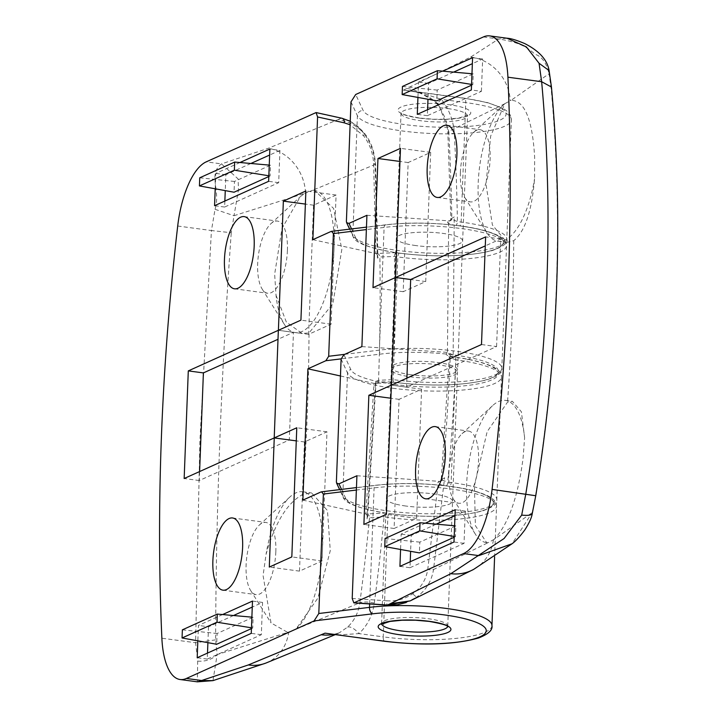 <?xml version="1.0" encoding="UTF-8"?>
<svg xmlns="http://www.w3.org/2000/svg" width="718" height="718" viewBox="0 0 718 718"><rect width="100%" height="100%" fill="white"/><g stroke="black" fill="none" stroke-linecap="round" stroke-linejoin="round"><path stroke-width="0.54" stroke-dasharray="3.59 2.69" d="M342.001 118.264A5.52 3.437 -77.6 0 0 341.023 118.273C349.585 120.148 357.088 125.058 363.523 133.009C357.043 125.874 348.58 121.396 338.124 119.574L268.191 148.33L221.494 163.892C207.592 174.6 220.973 189.902 215.041 209.297L211.433 230.541L231.25 232.731L234.014 215.714L304.549 193.411L300.25 196.75L281.994 228.414L274.653 274.186L276.026 295.269A71.728 28.065 -82.4 0 0 284.283 324.249A71.728 28.065 -82.4 0 0 295.206 332.578A71.728 28.065 -82.4 0 0 334.032 248.284A71.728 28.065 -82.4 0 0 314.287 190.387A71.728 28.065 -82.4 0 0 312.572 190.297L375.083 164.503L377.381 258.085L379.876 256.972L394.451 256.488L397.826 256.936A77.248 16.819 -177.8 0 0 506.549 245.691A77.248 16.819 -177.8 0 0 460.893 228.512A77.248 16.819 -177.8 0 0 384.103 227.435L366.377 229.581M276.026 295.269L286.374 322.113L302.152 333.511L309 332.919L332.856 303.894L341.84 249.334L333.601 208.453L314.583 190.432L312.716 190.297M344.73 354.333L379.391 350.133A77.248 16.819 2.2 0 1 456.181 351.21A77.248 16.819 2.2 0 1 501.837 368.388A77.248 16.819 2.2 0 1 393.105 379.634L378.539 380.298L375.595 381.608L367.051 518.854L369.501 517.768A2294.306 2051.461 -114.3 0 1 359.853 602.743L295.852 629.264L317.939 598.004L330.262 550.697L327.48 510.552L311.612 492.943L302.799 494.442C287.254 502.797 275.012 522.722 266.082 554.206L263.075 575.549L271.018 622.91L287.685 632.379L217.15 654.592L215.615 639.855C216.046 509.224 221.252 373.513 231.25 232.731M295.852 629.264L295.708 629.363A71.728 28.065 -82.4 0 0 322.454 549.647A71.728 28.065 -82.4 0 0 302.709 491.749A71.728 28.065 -82.4 0 0 289.982 496.91A71.728 28.065 -82.4 0 0 266.082 554.206M340.458 375.981L374.545 383.511L394.326 382.254A73.936 16.101 -177.8 0 0 491.956 377.704A73.936 16.101 -177.8 0 0 454.7 355.051A73.936 16.101 -177.8 0 0 381.204 354.01L341.122 358.874M411.001 374.742A33.109 7.207 2.2 0 1 391.436 367.383A33.109 7.207 2.2 0 1 438.034 362.563A33.109 7.207 2.2 0 1 457.599 369.923A33.109 7.207 2.2 0 1 411.001 374.742M415.964 245.592A33.109 7.207 2.2 0 1 396.399 238.223A33.109 7.207 2.2 0 1 442.997 233.404A33.109 7.207 2.2 0 1 462.563 240.772A33.109 7.207 2.2 0 1 415.964 245.592A33.109 7.207 -177.8 0 0 462.563 240.772A33.109 7.207 -177.8 0 0 442.997 233.404A33.109 7.207 -177.8 0 0 396.399 238.223A33.109 7.207 -177.8 0 0 415.964 245.592M330.819 231.564L386.167 224.86A73.936 16.101 2.2 0 1 459.664 225.892A73.936 16.101 2.2 0 1 496.919 248.545A73.936 16.101 2.2 0 1 399.298 253.095L395.932 252.646L375.873 253.535L373.611 163.569C373.046 153.113 369.734 143.896 363.694 135.926L350.106 124.797M312.868 239.659L375.873 253.535M239.956 162.519L215.804 173.406L215.212 188.798M222.589 614.554L198.437 625.441L197.845 640.833M287.406 250.465A36.421 14.252 -82.4 0 0 277.381 221.072A36.421 14.252 -82.4 0 0 270.919 223.684A36.421 14.252 -82.4 0 0 257.672 263.865A36.421 14.252 -82.4 0 0 262.151 289.031A36.421 14.252 -82.4 0 0 267.688 293.258A36.421 14.252 -82.4 0 0 287.406 250.465M304.549 193.411L312.572 190.297M275.829 551.828A36.421 14.252 -82.4 0 0 265.804 522.426A36.421 14.252 -82.4 0 0 259.342 525.046A36.421 14.252 -82.4 0 0 246.094 565.228A36.421 14.252 -82.4 0 0 250.573 590.384A36.421 14.252 -82.4 0 0 256.111 594.621A36.421 14.252 -82.4 0 0 275.829 551.828M177.705 226.017L211.433 230.541L199.882 441.023L195.601 642.736L197.683 661.125L197.36 681.831M320.811 492.027L376.16 485.323A73.936 16.101 2.2 0 1 449.656 486.355A73.936 16.101 2.2 0 1 486.912 509.008A73.936 16.101 2.2 0 1 389.291 513.558L385.575 513.065L365.866 513.998L374.006 383.376M302.861 500.123L365.866 513.998M405.957 506.046A33.109 7.207 2.2 0 1 386.392 498.687A33.109 7.207 2.2 0 1 432.99 493.867A33.109 7.207 2.2 0 1 452.555 501.227A33.109 7.207 2.2 0 1 405.957 506.046A33.109 7.207 -177.8 0 0 452.555 501.227A33.109 7.207 -177.8 0 0 432.99 493.867A33.109 7.207 -177.8 0 0 386.392 498.687A33.109 7.207 -177.8 0 0 405.957 506.046M215.615 639.855L195.601 642.736L161.873 638.212M295.708 629.363L287.685 632.379M212.968 680.628L217.15 654.592C211.972 659.519 205.483 661.691 197.683 661.125M331.07 634.12L339.004 634.891L358.928 633.608C367.445 625.629 372.579 615.461 374.32 603.111A2305.336 2061.333 65.7 0 0 384.094 516.897L387.819 517.4A77.248 16.819 -177.8 0 0 496.542 506.154A77.248 16.819 -177.8 0 0 450.886 488.976A77.248 16.819 -177.8 0 0 374.096 487.89L356.37 490.044M215.041 209.297L234.014 215.714L238.493 189.74L238.089 178.908L221.494 163.892L206.237 161.846M363.694 135.926L364.502 133.342L363.523 133.009C370.542 142.047 374.401 152.548 375.083 164.503A5.52 0.844 177.6 0 0 375.577 164.126A5.52 0.844 177.6 0 0 373.611 163.569M374.32 603.111A11.039 2.818 7.5 0 0 359.853 602.743C358.453 612.625 354.351 620.756 347.539 627.137L339.273 632.854L333.619 634.407A11.039 8.616 82.6 0 1 334.839 634.138L334.839 634.138A11.039 8.616 82.6 0 1 339.004 634.891M366.629 513.935A3.312 2.953 -114.1 0 1 369.501 517.768L384.094 516.897A3.312 1.292 -82.4 0 1 385.575 513.065M347.539 627.137A11.039 4.739 47.4 0 1 358.928 633.608L383.224 636.866L387.819 517.4A3.312 1.292 -82.4 0 1 389.291 513.558A73.936 16.101 -177.8 0 0 486.912 509.008A73.936 16.101 -177.8 0 0 449.656 486.355A3.312 1.292 -82.4 0 0 451.137 482.523A77.248 16.819 2.2 0 1 496.793 499.692A77.248 16.819 2.2 0 1 388.061 510.938A77.248 16.819 2.2 0 1 342.809 495.644L336.392 481.832M366.27 514.097L367.688 516.772L367.051 518.854M375.595 381.608L376.026 382.811L374.545 383.511M376.555 253.714L377.856 255.922L377.381 258.085M395.932 252.646A3.312 1.292 -82.4 0 0 394.451 256.488A2305.336 2061.333 65.7 0 1 393.096 379.634L397.826 256.936A3.312 1.292 -82.4 0 1 399.298 253.095A73.936 16.101 -177.8 0 0 496.919 248.545A73.936 16.101 -177.8 0 0 459.664 225.892L455.948 225.398C448.355 224.178 445.932 222.715 448.678 221.009L447.449 352.394L448.203 352.43L447.359 352.816C444.595 354.512 447.018 355.975 454.611 357.205A73.936 16.101 2.2 0 1 491.875 379.858A73.936 16.101 2.2 0 1 394.254 384.408A73.936 16.101 2.2 0 1 350.94 369.77L343.931 354.692M304.459 441.965L299.496 571.124L322.023 560.973L326.986 431.814L304.459 441.965L296.283 440.87M326.986 431.814L296.785 427.766M322.023 560.973L291.822 556.917M299.496 571.124L269.295 567.067M336.078 195.036L313.551 205.186L308.596 334.337L331.115 324.186L336.078 195.036L305.877 190.979M331.115 324.186L300.923 320.138M308.596 334.337L278.396 330.289M313.551 205.186L305.374 204.083M199.604 471.555L199.263 480.539L289.318 439.963L293.447 332.335L278.001 339.291M293.447 332.335L278.351 330.307M289.318 439.963L274.213 437.935M199.263 480.539L184.158 478.52M233.512 615.523L208.507 626.796L198.437 625.441M207.493 653.093L207.26 659.079L261.325 634.721L262.564 602.429L252.269 607.069M262.564 602.429L252.494 601.083M208.507 626.796L207.897 642.664M251.444 628.6L252.727 628.017L253.14 617.256L217.096 633.5L216.683 644.261M261.325 634.721L251.255 633.366M207.26 659.079L197.199 657.733M224.86 201.049L224.626 207.044L278.692 182.677L279.93 150.394L269.86 149.039M278.692 182.677L268.622 181.331M279.93 150.394L269.636 155.034M250.878 163.48L225.865 174.752L225.264 190.62M268.81 176.556L270.094 175.973L270.506 165.212L234.463 181.457L234.05 192.218M224.626 207.044L214.565 205.689M225.865 174.752L215.804 173.406M182.372 629.839L217.096 633.5M251.883 617.148L253.14 617.256M251.471 627.81L252.727 628.017M269.25 165.104L270.506 165.212M268.837 175.775L270.094 175.973M199.739 177.795L234.463 181.457M535.763 495.662L532.164 512.634L494.208 539.308C508.29 524.373 517.911 497.403 523.054 458.389L524.616 437.702A71.728 28.065 -82.4 0 0 505.436 400.393A71.728 28.065 -82.4 0 0 492.701 405.553A71.728 28.065 -82.4 0 0 466.61 484.686A71.728 28.065 -82.4 0 0 475.433 534.255A71.728 28.065 -82.4 0 0 486.355 542.584A71.728 28.065 -82.4 0 0 488.06 542.682L433.51 569.536L444.621 477.748L441.22 479.75L447.763 482.065L451.137 482.523L455.849 359.826L449.315 357.376L453.148 355.132L454.243 216.89L450.877 218.954L457.42 221.557L461.135 222.059A77.248 16.819 2.2 0 1 506.8 239.238A77.248 16.819 2.2 0 1 398.068 250.483A77.248 16.819 2.2 0 1 352.816 235.19L346.399 221.377M524.616 437.702L521.412 411.827L512.383 401.326L507.509 402.188L487.154 431.68L474.427 485.736L475.37 525.639L486.651 542.62L487.971 542.682M448.678 221.009A3.312 2.962 65.6 0 0 451.828 217.985A2294.306 2051.461 65.7 0 0 448.768 131.304L504.826 103.715L490.681 136.034L486.005 184.373L492.404 225.003L506.827 242.415L513.711 240.665C524.885 231.726 531.841 211.092 534.56 178.764L534.632 157.027C532.424 119.341 524.562 100.439 511.072 100.34L549.028 73.757L551.137 88.574C563.181 220.875 557.967 356.586 535.502 495.698M504.826 103.715L504.933 103.607A71.728 28.065 -82.4 0 0 504.278 104.191A71.728 28.065 -82.4 0 0 478.188 183.323A71.728 28.065 -82.4 0 0 487.01 232.892A71.728 28.065 -82.4 0 0 497.933 241.221A71.728 28.065 -82.4 0 0 534.56 178.764M361.881 346.606L447.449 352.394M437.953 364.717A33.109 7.207 -177.8 0 0 391.355 369.537A33.109 7.207 -177.8 0 0 410.92 376.896A33.109 7.207 -177.8 0 0 457.519 372.077A33.109 7.207 -177.8 0 0 437.953 364.717M449.656 486.355L446.291 485.906C438.698 484.686 436.275 483.223 439.021 481.518L438.483 481.275L427.74 569.5C426.097 579.659 421.071 587.755 412.671 593.795C405.006 599.027 396.417 601.37 386.885 600.804A5.52 0.718 -86.1 0 0 387.289 605.148M356.918 475.756L438.483 481.275M425.316 523.198L401.165 534.084L400.572 549.476M442.683 71.163L418.531 82.04L417.939 97.442M448.813 473.862A36.421 14.252 -82.4 0 0 453.3 499.028A36.421 14.252 -82.4 0 0 458.838 503.264A36.421 14.252 -82.4 0 0 478.547 460.462A36.421 14.252 -82.4 0 0 468.531 431.069A36.421 14.252 -82.4 0 0 462.06 433.69A36.421 14.252 -82.4 0 0 448.813 473.862M494.208 539.308L488.06 542.682M460.391 172.508A36.421 14.252 -82.4 0 0 464.869 197.665A36.421 14.252 -82.4 0 0 470.416 201.902A36.421 14.252 -82.4 0 0 490.125 159.109A36.421 14.252 -82.4 0 0 480.1 129.707A36.421 14.252 -82.4 0 0 473.638 132.327A36.421 14.252 -82.4 0 0 460.391 172.508M507.007 38.225L498.642 38.996L470.676 57.081L403.453 90.145L419.752 92.46L441.435 99.326C449.253 109.504 453.552 120.929 454.332 133.62A2305.336 2061.333 -114.3 0 1 457.42 221.557A3.312 1.292 -82.4 0 1 455.948 225.398M366.925 215.292L448.49 220.812M551.137 88.574L551.442 87.022M504.933 103.607L511.072 100.34M483.394 36.95L498.642 38.996C529.462 43.798 531.051 53.168 537.226 55.115C542.88 57.934 546.82 64.153 549.028 73.757L549.09 70.579M532.262 513.505L532.164 512.634L512.042 543.777M410.238 600.867L416.512 597.196C425.98 590.367 431.644 581.149 433.51 569.536A5.52 1.265 8.2 0 1 427.74 569.5M438.456 103.877A11.039 1.31 142 0 1 437.244 104.101C448.373 120.893 446.524 124.573 447.817 132.175A11.039 1.966 177 0 1 448.768 131.304L438.456 103.877L419.088 92.128L403.453 90.145L463.684 98.222A71.728 15.616 2.2 0 1 499.827 120.202A71.728 15.616 2.2 0 1 405.123 124.618A71.728 15.616 2.2 0 1 363.102 110.41L355.697 94.498M407.061 88.52A44.139 39.472 -114.3 0 1 419.088 92.128A11.039 1.185 107 0 0 419.276 92.828L429.382 97.298L433.717 100.439L437.244 104.101A11.039 1.31 142 0 1 441.435 99.326L465.731 102.593L461.135 222.059A3.312 1.292 -82.4 0 1 459.664 225.892M449.028 220.848L450.931 220.444L454.243 216.89M453.148 355.132L448.203 352.43M406.164 602.546L416.512 597.196L412.671 593.795M439.443 481.32L441.417 480.898L444.621 477.748M446.291 485.906A3.312 1.292 -82.4 0 0 447.763 482.065A2305.336 2061.333 -114.3 0 0 455.831 359.817L455.831 359.817A3.312 1.292 -82.4 0 0 454.934 357.151A3.312 1.292 -82.4 0 0 454.62 357.205L454.62 357.205A3.312 1.292 -82.4 0 1 454.925 357.151C471.071 359.269 483.636 362.437 492.629 366.647C498.714 369.591 501.676 373.046 501.505 376.995A77.248 16.819 -177.8 0 0 455.849 359.826A3.312 1.292 -82.4 0 0 454.925 357.151L448.615 355.554L449.315 357.367L441.22 479.75L440.52 481.302A3.312 2.962 65.6 0 0 442.162 478.87A2294.306 2051.461 65.7 0 0 450.258 356.451A3.312 2.962 65.6 0 0 447.359 352.816M425.72 281.555L430.683 152.395L408.156 162.546L403.193 291.705L425.72 281.555L395.528 277.498M403.193 291.705L373.001 287.649M408.156 162.546L399.98 161.451M430.683 152.395L400.482 148.348M394.101 528.484L416.628 518.333L421.592 389.183L399.064 399.334L394.101 528.484L363.9 524.436M399.064 399.334L390.888 398.239M421.592 389.183L391.391 385.126M416.628 518.333L386.428 514.285M406.882 378.153L406.532 387.137L496.587 346.552L481.491 344.523M406.532 387.137L391.436 385.108M496.587 346.552L500.724 238.923L485.278 245.879M500.724 238.923L485.628 236.895M427.587 109.692L427.354 115.688L481.41 91.321L471.349 89.974M427.354 115.688L417.284 114.333M481.41 91.321L482.658 59.029L472.354 63.669M453.605 72.123L428.592 83.396L427.982 99.263M471.529 85.2L472.821 84.616L473.234 73.855L437.19 90.1L436.777 100.861M428.592 83.396L418.531 82.04M482.658 59.029L472.588 57.682M410.22 561.736L409.987 567.723L399.926 566.376M436.239 524.167L411.226 535.44L410.615 551.307M411.226 535.44L401.165 534.084M409.987 567.723L464.043 543.364L465.291 511.072L454.997 515.712M454.162 537.244L455.454 536.66L455.867 525.899L419.824 542.135L419.411 552.905M465.291 511.072L455.221 509.726M464.043 543.364L453.982 542.009M471.564 84.419L472.821 84.616M471.968 73.748L473.234 73.855M402.457 86.438L437.19 90.1M385.09 538.482L419.824 542.135M454.198 536.454L455.454 536.66M454.602 525.782L455.867 525.899M376.986 253.517A3.312 2.953 -114.1 0 1 379.876 256.972A2294.306 2051.461 -114.3 0 1 378.539 380.298A3.312 2.953 -114.1 0 1 375.397 383.125M302.799 494.442A2289.065 2046.776 65.7 0 0 309 332.919M375.577 383.502L376.869 382.918C380.199 381.725 385.916 381.518 394.002 382.308L394.02 382.308A3.312 1.292 -82.4 0 1 393.096 379.634A3.312 1.292 -82.4 0 0 394.02 382.308A3.312 1.292 -82.4 0 0 394.335 382.254L394.335 382.254A3.312 1.292 -82.4 0 1 394.002 382.308C431.509 386.67 462.598 385.808 487.271 379.723C498.687 375.586 503.542 371.807 501.837 368.388L506.549 245.691C506.72 241.733 503.758 238.286 497.682 235.342C488.68 231.124 476.115 227.965 459.978 225.847C433.869 222.553 409.089 222.212 385.647 224.797A3.312 1.912 83.1 0 0 384.103 227.435L379.391 350.133A3.312 1.912 83.1 0 0 381.204 354.01M447.673 626.554A33.109 7.207 -177.8 0 0 447.763 626.078A33.109 7.207 -177.8 0 0 428.197 618.719A33.109 7.207 -177.8 0 0 381.599 623.538A33.109 7.207 -177.8 0 0 381.653 624.014M369.635 603.946L374.096 487.89A3.312 1.912 83.1 0 1 375.64 485.26A3.312 1.912 83.1 0 1 376.16 485.323M265.66 663.163A44.139 38.323 69.2 0 0 288.69 632.208M315.444 112.636L341.023 118.273L338.124 119.574M491.956 625.62A77.248 16.819 2.2 0 1 383.224 636.866A5.52 2.163 -82.4 0 0 384.749 641.318M305.572 192.792A44.139 38.323 69.2 0 0 268.191 148.33M386.167 224.86A3.312 1.912 83.1 0 0 385.647 224.797L366.467 227.121M513.711 240.665A2289.065 2046.776 -114.3 0 1 507.509 402.188M392.782 388.241A77.248 16.819 -177.8 0 0 501.505 376.995L496.793 499.692C498.498 503.112 493.643 506.89 482.227 511.028C457.554 517.122 426.465 517.983 388.976 513.612C360.203 509.026 344.909 503.515 343.096 497.089A3.312 3.213 155.1 0 1 342.809 495.644L347.521 372.947A77.248 16.819 -177.8 0 0 392.782 388.241M341.544 489.398L345.977 498.92A73.936 16.101 -177.8 0 0 389.291 513.558M386.885 600.804L352.206 598.453M419.536 118.12A36.421 7.934 -177.8 0 0 467.615 115.876A36.421 7.934 -177.8 0 0 449.271 104.72A36.421 7.934 -177.8 0 0 401.183 106.964A36.421 7.934 -177.8 0 0 419.536 118.12M447.79 108.562A33.109 7.207 2.2 0 1 467.364 115.921A33.109 7.207 2.2 0 1 420.766 120.741A33.109 7.207 2.2 0 1 401.191 113.381A33.109 7.207 2.2 0 1 447.79 108.562M350.985 101.902L357.402 115.715A77.248 16.819 -177.8 0 0 402.663 131.008A77.248 16.819 -177.8 0 0 511.387 119.762A77.248 16.819 -177.8 0 0 465.731 102.593A5.52 2.163 -82.4 0 0 464.214 98.133A5.52 2.163 -82.4 0 0 463.684 98.222M351.551 228.934L355.984 238.457A3.312 3.213 155.1 0 1 352.816 235.19L357.402 115.715A5.52 5.349 155.1 0 1 363.102 110.41M355.984 238.457A73.936 16.101 -177.8 0 0 399.298 253.095M341.104 359.135L347.521 372.947A3.312 3.213 155.1 0 1 350.94 369.77M470.676 57.081A44.139 40.468 -118.6 0 1 510.283 100.547M493.401 539.954A44.139 40.468 -118.6 0 1 473.611 569.41M450.931 220.444L450.042 220.857L450.877 218.954L447.817 132.175A11.039 1.966 177 0 0 454.332 133.62M410.373 90.908L419.276 92.828A11.039 1.185 107 0 0 419.752 92.46M345.977 498.92A3.312 3.213 155.1 0 1 343.096 497.089L339.632 489.631M439.021 481.518A3.312 2.962 65.6 0 0 440.52 481.302L441.417 480.889M295.206 332.578L302.152 333.511M391.436 367.383L401.039 112.663C403.085 112.457 395.367 113.686 419.851 118.066L433.672 119.251L446.829 119.242L458.919 118.03L467.571 115.221L457.599 369.923M244.165 216.612L277.381 221.072M270.919 223.684L300.25 196.75M232.587 517.974L265.804 522.426M259.342 525.046L289.982 496.91M356.469 487.585L375.64 485.26C399.082 482.675 423.862 483.017 449.971 486.301C466.108 488.42 478.673 491.588 487.675 495.806C493.751 498.75 496.712 502.196 496.542 506.154L494.603 556.773M381.599 623.538L391.355 369.537M339.282 632.845L335.189 634.676M339.273 632.854L334.839 634.138L330.953 634.102M447.763 626.078L457.519 372.077M367.679 516.772L376.026 382.811M350.24 121.243L358.874 127.248L364.502 133.333C370.784 140.943 374.473 151.211 375.577 164.126L377.856 255.922M250.573 590.384L271.018 622.91M302.709 491.749L311.612 492.943M222.894 590.16L256.111 594.621M262.151 289.031L284.283 324.249M234.472 288.798L267.688 293.258M505.436 400.393L512.383 401.326M425.621 498.804L458.838 503.264M453.3 499.028L475.433 534.255M437.199 197.441L470.416 201.902M464.869 197.665L487.01 232.892M349.639 229.168L353.103 236.626C354.916 243.052 370.201 248.563 398.984 253.149C436.472 257.52 467.553 256.658 492.234 250.573C503.65 246.436 508.506 242.657 506.8 239.238L511.387 119.762L510.336 115.131L507.348 111.38L503.237 108.499L487.693 102.629L464.214 98.133L410.534 90.935M473.638 132.327L504.278 104.191M497.933 241.221L506.827 242.415M446.883 125.255L480.1 129.707M462.06 433.69L492.701 405.553M435.305 426.618L468.531 431.069"/><path stroke-width="1.08" d="M341.122 358.874L325.855 360.723L307.905 368.81L340.458 375.981M325.855 360.723L328.682 356.272L333.394 233.574L331.536 231.358L330.819 231.564L312.868 239.659L317.58 116.962L316.091 112.555L206.237 161.846A66.218 25.902 97.6 0 0 177.705 226.017A1103.566 431.76 97.6 0 0 161.451 435.871A1103.566 431.76 97.6 0 0 161.873 638.212A66.218 25.902 -82.4 0 0 180.065 679.515A66.218 25.902 -82.4 0 0 186.393 678.465L314.089 620.917L318.801 613.504L323.387 494.038L321.529 491.821L320.811 492.027L302.861 500.123L307.905 368.81M350.106 124.797L344.371 122.859A5.52 3.437 -77.6 0 0 342.001 118.264L316.091 112.555M215.212 188.798L214.565 205.689L268.622 181.331L269.86 149.039L239.956 162.519M197.845 640.833L197.199 657.733L251.255 633.366L252.494 601.083L222.589 614.554M278.351 330.307L188.296 370.892L184.158 478.52L274.213 437.935L278.351 330.307M300.923 320.138L305.877 190.979L283.359 201.13L278.396 330.289L300.923 320.138M296.785 427.766L274.258 437.917L269.295 567.067L291.822 556.917L296.785 427.766M224.456 259.404A36.421 14.252 -82.4 0 0 234.472 288.798A36.421 14.252 -82.4 0 0 254.181 246.005A36.421 14.252 -82.4 0 0 244.165 216.612A36.421 14.252 -82.4 0 0 224.456 259.404M212.878 560.767A36.421 14.252 -82.4 0 0 222.894 590.16A36.421 14.252 -82.4 0 0 242.612 547.367A36.421 14.252 -82.4 0 0 232.587 517.974A36.421 14.252 -82.4 0 0 212.878 560.767M180.065 679.515L197.36 681.831L201.65 680.511L248.347 664.949L325.048 633.15L384.749 641.318A5.52 2.163 -82.4 0 0 385.27 641.237A71.728 15.616 -177.8 0 0 479.983 636.821A71.728 15.616 -177.8 0 0 443.841 614.841A71.728 15.616 -177.8 0 0 372.534 613.836L314.089 620.917M186.393 678.465L201.65 680.511L212.968 680.628L197.36 681.831M333.619 634.407L385.27 641.237M296.283 440.87L274.258 437.917M305.374 204.083L283.359 201.13M278.001 339.291L203.391 372.911L188.296 370.892M203.391 372.911L199.604 471.555M252.269 607.069L233.512 615.523M207.897 642.664L207.493 653.093M182.058 637.97L216.998 622.219L217.312 614.087L182.372 629.839L182.058 637.97L216.683 644.261L251.444 628.6M269.636 155.034L250.878 163.48M225.264 190.62L224.86 201.049M199.424 185.926L234.364 170.184L234.678 162.053L199.739 177.795L199.424 185.926L234.05 192.218L268.81 176.556M217.312 614.087L251.883 617.148M216.998 622.219L251.471 627.81M234.678 162.053L269.25 165.104M234.364 170.184L268.837 175.775M406.164 602.546L397.44 604.735L387.289 605.148L353.83 602.878L352.206 598.453L356.918 475.756L338.968 483.842L336.616 483.142L336.392 481.832L341.104 359.135L343.931 354.692L361.881 346.606L366.925 215.292L348.975 223.388L351.551 228.934M353.83 602.878L463.55 553.569A66.218 25.902 97.6 0 0 492.081 489.398A1103.566 431.76 97.6 0 0 508.335 279.544A1103.566 431.76 97.6 0 0 507.913 77.203A66.218 25.902 -82.4 0 0 489.721 35.9A66.218 25.902 -82.4 0 0 483.394 36.95L355.697 94.498L350.985 101.902L346.399 221.377L346.623 222.688L348.975 223.388M400.572 549.476L399.926 566.376L453.982 542.009L455.221 509.726L425.316 523.198M417.939 97.442L417.284 114.333L471.349 89.974L472.588 57.682L442.683 71.163M391.436 385.108L481.491 344.523L485.628 236.895L395.573 277.48L391.436 385.108M368.864 395.277L363.9 524.436L386.428 514.285L391.391 385.126L368.864 395.277L390.888 398.239M373.001 287.649L395.528 277.498L400.482 148.348L377.964 158.498L373.001 287.649M445.331 456.011A36.421 14.252 -82.4 0 0 435.305 426.618A36.421 14.252 -82.4 0 0 415.596 469.41A36.421 14.252 -82.4 0 0 425.621 498.804A36.421 14.252 -82.4 0 0 445.331 456.011M456.908 154.648A36.421 14.252 -82.4 0 0 446.883 125.255A36.421 14.252 -82.4 0 0 427.174 168.048A36.421 14.252 -82.4 0 0 437.199 197.441A36.421 14.252 -82.4 0 0 456.908 154.648M387.289 605.148A5.52 0.718 -86.1 0 0 387.46 605.023L410.14 600.912L390.359 603.712L450.832 573.7L504.063 538.527L521.699 515.102L525.809 493.93C537.181 423.458 544.163 353.714 546.775 284.705C549.467 215.822 547.762 148.159 541.641 81.726L539.056 63.274L526.411 46.939L507.016 38.225C510.803 38.395 516.718 40.181 524.75 43.592C539.218 50.915 547.331 59.908 549.09 70.57L539.056 63.274M492.081 489.398L535.502 495.698M463.55 553.569L478.798 555.615L512.015 543.795C515.739 541.067 520.003 536.445 524.84 529.92C529.265 522.946 531.742 517.472 532.262 513.505L535.772 495.662C558.272 355.455 563.495 219.241 551.442 87.022L541.641 81.726L507.913 77.203M410.14 600.912L473.611 569.41A44.139 40.468 -118.6 0 1 450.832 573.7M532.164 512.634C532.603 515.021 529.121 515.847 521.699 515.102M399.98 161.451L377.964 158.498M485.278 245.879L410.669 279.508L406.882 378.153M410.669 279.508L395.573 277.48M472.354 63.669L453.605 72.123M427.982 99.263L427.587 109.692M402.152 94.57L437.082 78.827L437.397 70.696L402.457 86.438L402.152 94.57L436.777 100.861L471.529 85.2M410.615 551.307L410.22 561.736M454.997 515.712L436.239 524.167M384.785 546.613L419.725 530.862L420.03 522.731L385.09 538.482L384.785 546.613L419.411 552.905L454.162 537.244M437.082 78.827L471.564 84.419M437.397 70.696L471.968 73.748M419.725 530.862L454.198 536.454M420.03 522.731L454.602 525.782M344.371 122.859L317.58 116.962M429.418 621.339A36.421 7.934 2.2 0 1 447.772 632.495A36.421 7.934 2.2 0 1 399.684 634.739A36.421 7.934 2.2 0 1 381.339 623.583A36.421 7.934 2.2 0 1 429.418 621.339M381.653 624.014A33.109 7.207 -177.8 0 0 401.165 630.898A33.109 7.207 -177.8 0 0 447.673 626.554M318.801 613.504L369.51 607.365A77.248 16.819 2.2 0 1 446.3 608.442A77.248 16.819 2.2 0 1 491.956 625.62L494.603 556.773M369.635 603.946L369.51 607.365A5.52 3.195 83.1 0 0 372.534 613.836M366.377 229.581L333.394 233.574M328.682 356.272L344.73 354.333M248.347 664.949A44.139 38.323 69.2 0 0 265.66 663.163L212.941 680.637M356.37 490.044L323.387 494.038M321.44 634.775A44.139 39.472 65.7 0 0 333.466 634.443M338.968 483.842L341.544 489.398M354.342 602.779L387.46 605.023L390.359 603.712M447.763 626.078L447.924 626.796C445.869 626.994 453.588 625.773 429.104 621.393L415.291 620.208L402.125 620.217L390.036 621.429L381.384 624.238L381.599 623.538M384.749 641.318C423.126 645.769 454.341 644.674 478.403 638.042C488.312 634.2 492.826 630.063 491.956 625.62M335.189 634.676L265.66 663.163M350.24 121.243L342.001 118.264M331.536 231.358L366.467 227.121M321.529 491.821L356.469 487.585M512.015 543.795L473.611 569.41M489.721 35.9L507.007 38.225M551.442 87.022L549.099 70.597M336.616 483.142L339.632 489.631M346.623 222.688L349.639 229.168"/></g></svg>
